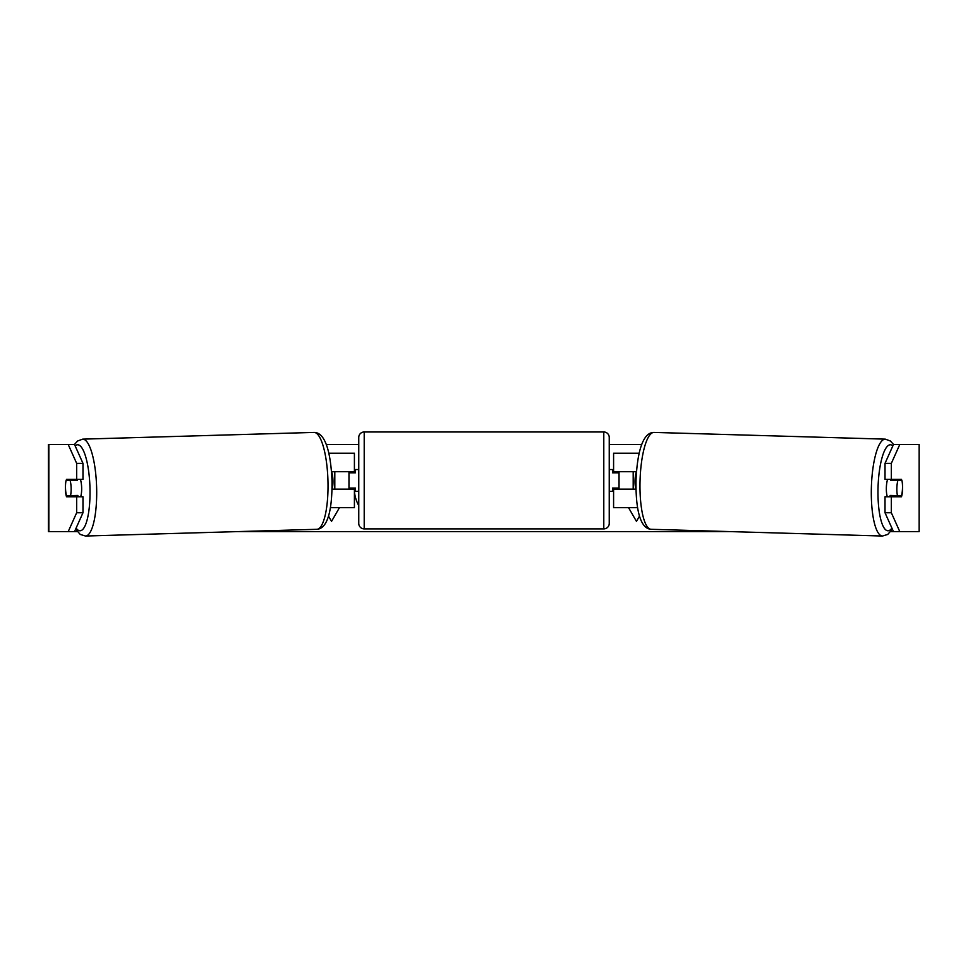 <?xml version="1.0" encoding="UTF-8"?>
<svg xmlns="http://www.w3.org/2000/svg" width="968" height="968" viewBox="0 0 968 968"><rect width="100%" height="100%" fill="white"/><g stroke="black" fill="none" stroke-linecap="round" stroke-linejoin="round"><path stroke-width="1.45" d="M639.219 453.205L613.591 453.205L613.591 471.719L636.496 471.719M637.622 507.656L613.591 507.656L613.591 488.053M619.036 489.142L619.036 488.053L612.502 488.053L612.502 491.32L609.235 491.32M619.036 488.053L619.036 471.719M613.591 472.808L613.591 471.719M635.988 489.142L613.591 489.142M887.354 496.765A10.89 2.819 -88.3 0 1 886.349 487.739A10.89 2.819 -88.3 0 1 887.608 479.341M901.91 480.43A10.89 2.819 -88.3 0 1 902.503 488.053A10.89 2.819 -88.3 0 1 901.486 495.664L897.469 495.664A10.89 2.819 -88.3 0 1 896.864 488.053A10.89 2.819 -88.3 0 1 897.88 480.43L901.801 480.43A10.89 2.819 -90 0 0 901.474 479.341L891.334 479.341L891.334 463.357L885.018 463.357L893.476 444.494L899.792 444.494L891.334 463.357M890.79 479.341A10.89 2.819 -88.3 0 0 890.524 480.213L897.88 480.43M894.323 479.341A10.89 2.819 -88.3 0 1 894.541 480.213L895.436 480.237M894.093 495.568A10.89 2.819 -88.3 0 1 893.694 496.765M890.475 496.765A10.89 2.819 -88.3 0 1 890.1 495.459L897.469 495.664M635.976 488.053L635.649 488.053A10.89 2.819 -88.3 0 1 635.044 480.43A10.89 2.819 -88.3 0 1 636.061 472.808L636.061 472.808M890.524 480.213L894.541 480.213M354.409 491.32A36.736 36.736 0 0 0 358.765 505.671M326.24 444.494L358.765 444.494M609.235 444.494L641.76 444.494M68.208 444.494L74.524 444.494L82.982 463.357L76.666 463.357L68.208 444.494L48.4 444.494L48.4 531.614L68.208 531.614L76.666 512.75L82.982 512.75L74.524 531.614L68.208 531.614L77.283 531.614M237.293 531.614L730.707 531.614M890.717 531.614L899.792 531.614L893.476 531.614L885.018 512.75L885.018 496.765L891.334 496.765L891.334 512.75L899.792 531.614L919.152 531.614L919.152 444.494L899.792 444.494M639.521 516.053L636.46 521.365L628.547 507.656M633.193 489.142L633.193 471.719M334.807 489.142L334.807 471.719M328.479 516.053L331.54 521.365L339.453 507.656M919.152 444.494L919.152 531.614M902.43 484.242A10.89 2.819 -90 0 1 901.474 496.765L891.334 496.765M891.334 479.341L885.018 479.341L885.018 463.357M885.018 512.75L891.334 512.75M895.17 496.765A10.89 2.819 90 0 0 895.509 495.616M895.473 480.358A10.89 2.819 90 0 0 895.17 479.341M72.527 480.358A10.89 2.819 90 0 1 72.83 479.341M72.83 496.765A10.89 2.819 90 0 1 72.491 495.616M82.982 512.75L82.982 496.765L76.666 496.765L76.666 512.75M76.666 463.357L76.666 479.341L82.982 479.341L82.982 463.357M65.57 484.242A10.89 2.819 -90 0 0 65.388 488.053A10.89 2.819 -90 0 0 66.526 496.765L76.666 496.765M76.666 479.341L66.526 479.341A10.89 2.819 -90 0 0 66.199 480.43L66.09 480.43A10.89 2.819 -91.7 0 0 65.497 488.053A10.89 2.819 -91.7 0 0 66.514 495.664L70.531 495.664A10.89 2.819 -91.7 0 0 71.136 488.053A10.89 2.819 -91.7 0 0 70.12 480.43L66.09 480.43M354.409 472.808L354.409 471.719L331.504 471.719M354.409 471.719L354.409 453.205L328.781 453.205M330.378 507.656L354.409 507.656L354.409 488.053M348.964 489.142L348.964 471.719M332.012 489.142L354.409 489.142M364.21 431.97A5.445 5.445 0 0 0 358.765 437.415L358.765 523.446A5.445 5.445 0 0 0 364.21 528.891L603.79 528.891A5.445 5.445 0 0 0 609.235 523.446L609.235 437.415A5.445 5.445 0 0 0 603.79 431.97L364.21 431.97L364.21 528.891M619.036 472.808L612.502 472.808L612.502 469.541L609.235 469.541M358.765 469.541L355.498 469.541L355.498 472.808L348.964 472.808M348.964 488.053L355.498 488.053L355.498 491.32L358.765 491.32M80.647 496.765A10.89 2.819 -91.7 0 0 81.651 487.739A10.89 2.819 -91.7 0 0 80.392 479.341M70.531 495.664L77.9 495.459A10.89 2.819 -91.7 0 1 77.525 496.765M73.907 495.568A10.89 2.819 -91.7 0 0 74.306 496.765M72.564 480.237L73.459 480.213A10.89 2.819 -91.7 0 1 73.677 479.341M70.12 480.43L77.476 480.213A10.89 2.819 -91.7 0 0 77.21 479.341M332.024 488.053L332.351 488.053A10.89 2.819 -91.7 0 0 332.956 480.43A10.89 2.819 -91.7 0 0 331.939 472.808L331.939 472.808M77.476 480.213L73.459 480.213M882.501 536.03L651.174 529.302A48.46 12.536 -88.3 0 1 640.042 480.854A48.46 12.536 -88.3 0 1 653.993 432.418L885.321 439.145A48.46 12.536 91.7 0 0 871.369 487.594A48.46 12.536 91.7 0 0 882.501 536.03L887.741 534.445L892.363 529.133M891.903 528.117A43.015 11.132 -88.3 0 1 878.036 487.739A43.015 11.132 -88.3 0 1 892.859 445.885M48.848 531.614L48.848 444.494M603.79 528.891L603.79 431.97M85.499 536.03L316.826 529.302A48.46 12.536 -91.7 0 0 327.958 480.854A48.46 12.536 -91.7 0 0 314.007 432.418L82.679 439.145A48.46 12.536 88.3 0 1 96.631 487.594A48.46 12.536 88.3 0 1 85.499 536.03L80.259 534.445L75.637 529.133M76.097 528.117A43.015 11.132 -91.7 0 0 89.963 487.739A43.015 11.132 -91.7 0 0 75.141 445.885M885.321 439.145L890.463 441.033L893.561 444.494M653.993 432.418C642.026 432.321 637.077 454.73 636.012 480.709C635.661 506.458 639.316 528.685 651.174 529.302M316.826 529.302C328.684 528.685 332.339 506.458 331.988 480.709C330.923 454.73 325.974 432.321 314.007 432.418M82.679 439.145L77.537 441.033L74.439 444.494"/></g></svg>
